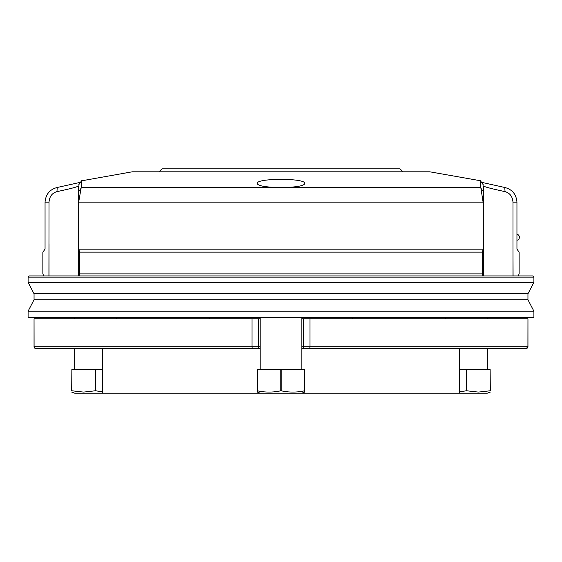 <?xml version="1.0" encoding="UTF-8"?>
<svg xmlns="http://www.w3.org/2000/svg" width="562" height="562" viewBox="0 0 562 562"><rect width="100%" height="100%" fill="white"/><g stroke="black" fill="none" stroke-linecap="round" stroke-linejoin="round"><path stroke-width="0.84" d="M81.602 180.823L132.239 171.803L429.761 171.803L480.405 180.732L480.285 187.476L480.917 188.228L483.081 202.123L78.919 202.123L78.919 249.163L483.081 249.163L483.32 202.123L483.32 275.942M78.68 184.891L81.595 180.732L81.715 187.476L81.083 188.228L78.68 202.123L78.68 191.635L81.083 188.228M257.199 183.584C257.986 185.685 264.407 186.984 276.469 187.476L285.531 187.476C297.572 186.991 304 185.692 304.801 183.584C306.501 177.936 255.527 177.929 257.199 183.584M29.287 275.942L532.713 275.942L533.9 277.129L28.1 277.129L29.287 275.942M28.1 282.363L34.05 293.793L527.95 293.793L533.9 282.363L28.1 282.363L28.1 277.129M533.9 282.363L533.9 277.129M34.05 293.793L34.05 299.743L28.1 311.172L533.9 311.172L527.95 299.743L34.05 299.743M527.95 293.793L527.95 299.743M159.011 171.803L161.989 168.832L400.011 168.832L402.989 171.803M28.1 311.172L28.1 317.593L533.9 317.593L533.9 311.172M516.949 234.298A2.979 2.698 90 0 1 516.949 240.227M78.919 249.163L79.467 252.141L482.533 252.141L483.081 249.163M480.917 188.228L483.32 191.635L483.32 202.123M481.501 182.299L504.753 187.476L505.048 191.635C491.413 188.72 484.17 186.809 483.32 185.882L483.32 191.635M78.68 191.635L78.659 185.945M78.68 185.882C77.809 186.809 70.566 188.727 56.952 191.635L57.247 187.476L80.499 182.299M78.68 275.942L78.68 202.123M79.249 275.942L79.467 273.884L482.533 273.884L482.751 275.942M79.467 252.141L79.467 273.884M482.533 252.141L482.533 273.884M513.071 275.942L512.98 243.775L512.98 275.942M512.98 243.775L512.98 202.123C512.509 196.489 509.867 192.991 505.048 191.635M56.952 191.635C52.133 192.991 49.491 196.489 49.02 202.123L48.929 275.942M49.02 243.775L49.02 275.942M504.753 187.476C512.2 189.387 516.267 194.269 516.949 202.123L516.949 249.163L519.126 252.141L519.126 273.884L518.255 275.942M49.02 202.123L45.051 202.123L45.051 249.163L42.874 252.141L42.874 273.884L43.745 275.942M45.051 202.123C45.733 194.276 49.793 189.394 57.247 187.476M35.835 348.538L39.993 348.538L35.835 348.538A1.784 1.784 0 0 1 34.043 346.754L252.043 346.754L252.043 318.787L34.043 318.787L34.085 346.754A1.784 1.777 90 0 0 35.856 348.538L35.835 348.538M527.957 318.787L309.957 318.787L309.957 346.754L527.915 346.754L527.957 318.787L527.957 346.754L526.165 348.538L301.829 348.538M260.171 348.538L39.993 348.538M507.528 348.538L526.144 348.538A1.784 1.777 -90 0 0 527.915 346.754L526.144 348.538M522.007 348.538L526.165 348.538M252.043 318.787L258.689 318.787L258.689 346.754L260.171 346.754M301.829 346.754L309.957 346.754L309.753 348.538L305.103 348.538A1.784 1.784 0 0 1 303.311 346.754L303.311 318.787L301.829 318.787M260.171 318.787L258.689 318.787M303.311 318.787L309.957 318.787M304.801 392.086L304.801 390.787L304.801 392.086L301.829 393.168L102.481 393.168L102.481 348.538L256.897 348.538A1.784 1.784 0 0 0 258.689 346.754L252.043 346.754L252.247 348.538M301.829 317.593L301.829 369.367M260.171 317.593L260.171 369.367M260.171 393.168L257.199 392.086L257.199 390.787L257.199 392.086M304.604 369.367L304.801 390.787L304.604 369.367L281.197 369.367L281.197 390.787C289.001 392.501 296.806 392.501 304.604 390.787M281.197 390.787L280.803 390.787L280.803 369.367L257.396 369.367L257.396 390.787C265.194 392.501 272.999 392.501 280.803 390.787M257.396 390.787L257.396 369.367M281.197 369.367L280.803 369.367M209.591 317.593L209.591 318.787M352.409 317.593L352.409 318.787M301.829 393.168L459.519 393.168L459.519 348.538M102.481 393.168L74.655 393.168L71.676 392.086M102.481 369.367L95.673 369.367L95.673 390.787L102.481 391.84M95.673 390.787L95.287 390.787L95.287 369.367L71.873 369.367L71.873 390.787L83.576 392.086L95.287 390.787M71.873 390.787L71.676 390.787C71.676 392.501 71.676 392.501 71.676 390.787L71.873 369.367M95.673 369.367L95.287 369.367M490.324 392.086L487.345 393.168L459.519 393.168M466.713 390.787L478.424 392.086L490.127 390.787L490.127 369.367L466.713 369.367L466.713 390.787L466.327 390.787L466.327 369.367L459.519 369.367M459.519 391.84L466.327 390.787M490.127 369.367L490.324 390.787C490.324 392.501 490.324 392.501 490.324 390.787L490.127 390.787M466.713 369.367L466.327 369.367M81.715 187.476L276.469 187.476M285.531 187.476L480.285 187.476M516.949 202.123L512.98 202.123M256.897 348.538A1.784 1.784 0 0 0 258.689 346.754M483.32 184.891L480.405 180.732M34.043 318.787L34.043 346.754L34.043 318.787M116.306 317.593L116.306 318.787M74.655 317.593L74.655 318.787M74.655 348.538L74.655 369.367M445.694 317.593L445.694 318.787M487.345 317.593L487.345 318.787M487.345 348.538L487.345 369.367"/></g></svg>
